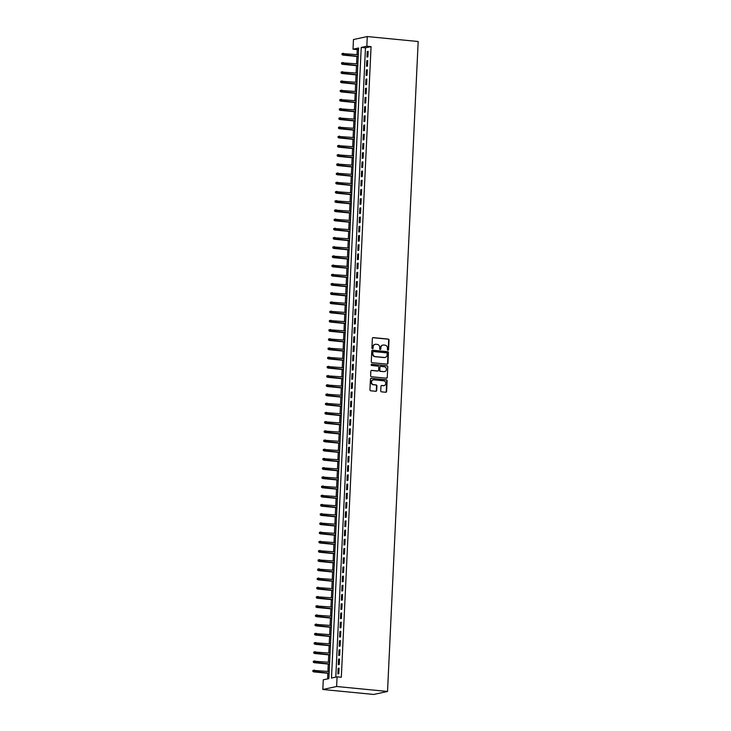 <?xml version="1.0" encoding="UTF-8"?>
<svg xmlns="http://www.w3.org/2000/svg" width="731" height="731" viewBox="0 0 731 731"><rect width="100%" height="100%" fill="white"/><g stroke="black" fill="none" stroke-linecap="round" stroke-linejoin="round"><path stroke-width="1.1" d="M387.96 350.24A0.64 0.585 77.8 0 0 388.572 349.665L389.029 340.061A0.914 0.832 77.8 0 0 388.234 339.074L373.249 337.612A0.914 0.832 77.8 0 0 372.371 338.435L371.924 348.038A0.64 0.585 77.8 0 0 372.636 348.714A0.64 0.585 77.8 0 0 373.084 348.148L373.148 346.905A2.915 2.659 77.8 0 1 375.944 344.274L377.196 344.402A2.915 2.659 77.8 0 1 379.727 347.554L379.663 348.797A0.64 0.585 77.8 0 0 380.385 349.473A0.64 0.585 77.8 0 0 380.833 348.906L380.888 347.664A2.915 2.659 77.8 0 1 383.693 345.032L384.945 345.151A2.915 2.659 77.8 0 1 387.467 348.303L387.412 349.546A0.64 0.585 77.8 0 0 387.96 350.24M387.933 350.231A0.64 0.585 77.8 0 0 388.207 349.738L388.654 340.143A0.914 0.832 77.8 0 0 387.869 339.157L372.874 337.695A0.914 0.832 77.8 0 0 372.828 337.695M372.445 348.724A0.64 0.585 77.8 0 0 372.709 348.23L373.148 346.905M380.193 349.482A0.64 0.585 77.8 0 0 380.458 348.989L380.888 347.664M380.732 390.857A0.914 0.832 77.8 0 0 381.527 391.843L385.73 392.255A0.914 0.832 77.8 0 0 386.608 391.432L387.11 380.769A0.914 0.832 77.8 0 0 386.315 379.782L371.33 378.32A0.914 0.832 77.8 0 0 370.453 379.142L369.95 389.806A0.914 0.832 77.8 0 0 370.745 390.793L375.825 391.286A0.914 0.832 77.8 0 0 376.693 390.464L376.913 385.904A0.914 0.832 77.8 0 0 376.118 384.917L373.605 384.67A2.44 2.22 77.8 0 1 373.203 379.873A2.44 2.22 77.8 0 1 373.833 379.837L383.702 380.796A2.44 2.22 77.8 0 1 384.104 385.593A2.44 2.22 77.8 0 1 383.473 385.63L381.829 385.475A0.914 0.832 77.8 0 0 380.952 386.297L380.732 390.857M337.082 676.833L336.625 686.5L387.531 691.462L418.178 41.512L367.273 36.55L366.825 46.217L361.224 47.433L331.481 678.048L337.082 676.833L341.322 677.244L371.065 46.629L366.825 46.217M387.055 364.148A0.914 0.832 77.8 0 0 387.933 363.325L388.435 352.662A0.914 0.832 77.8 0 0 387.64 351.684L372.655 350.222A0.914 0.832 77.8 0 0 371.777 351.044L371.275 361.708A0.914 0.832 77.8 0 0 372.07 362.686L387.055 364.148M387.768 366.715L387.266 377.379A0.914 0.832 77.8 0 1 386.397 378.201L371.403 376.739A0.914 0.832 77.8 0 1 370.617 375.761L370.827 371.193A0.914 0.832 77.8 0 1 371.704 370.37L377.781 370.964A0.914 0.832 77.8 0 0 378.658 370.142L378.804 367.117A0.914 0.832 77.8 0 0 378.009 366.13L371.686 365.509A0.64 0.585 77.8 0 1 371.576 364.257A0.64 0.585 77.8 0 1 371.741 364.248L386.982 365.728A0.914 0.832 77.8 0 1 387.768 366.715L387.266 377.379M367.903 56.881L368.159 51.362L367.227 51.563L366.971 57.082L367.903 56.881M367.465 66.092L367.73 60.563L366.798 60.764L366.533 66.293L367.465 66.092M367.035 75.293L367.291 69.774L366.359 69.975L366.103 75.494L367.035 75.293M366.596 84.504L366.861 78.975L365.929 79.176L365.664 84.705L366.596 84.504M366.167 93.705L366.423 88.186L365.491 88.387L365.235 93.906L366.167 93.705M365.728 102.916L365.993 97.387L365.061 97.588L364.796 103.117L365.728 102.916M365.299 112.117L365.555 106.598L364.623 106.799L364.367 112.318L365.299 112.117M364.86 121.328L365.125 115.8L364.193 116.001L363.928 121.529L364.86 121.328M364.431 130.529L364.687 125.01L363.755 125.211L363.499 130.73L364.431 130.529M363.992 139.74L364.257 134.212L363.325 134.413L363.06 139.941L363.992 139.74M363.563 148.941L363.819 143.422L362.887 143.623L362.631 149.142L363.563 148.941M363.124 158.152L363.389 152.624L362.457 152.825L362.192 158.353L363.124 158.152M362.695 167.353L362.951 161.834L362.019 162.035L361.763 167.554L362.695 167.353M362.256 176.564L362.521 171.036L361.589 171.237L361.324 176.765L362.256 176.564M361.827 185.765L362.083 180.246L361.151 180.447L360.895 185.966L361.827 185.765M361.388 194.976L361.653 189.448L360.721 189.649L360.456 195.177L361.388 194.976M360.959 204.177L361.215 198.658L360.282 198.859L360.027 204.378L360.959 204.177M360.52 213.388L360.785 207.86L359.853 208.061L359.588 213.589L360.52 213.388M360.091 222.589L360.346 217.07L359.414 217.271L359.159 222.791L360.091 222.589M359.652 231.8L359.917 226.272L358.976 226.473L358.72 232.001L359.652 231.8M359.223 241.002L359.478 235.483L358.546 235.684L358.281 241.203L359.223 241.002M358.784 250.212L359.049 244.684L358.108 244.885L357.852 250.413L358.784 250.212M358.354 259.414L358.61 253.895L357.678 254.096L357.413 259.615L358.354 259.414M357.916 268.624L358.181 263.096L357.24 263.297L356.984 268.825L357.916 268.624M357.486 277.826L357.742 272.307L356.81 272.508L356.545 278.027L357.486 277.826M357.048 287.036L357.313 281.508L356.372 281.709L356.116 287.237L357.048 287.036M356.609 296.238L356.874 290.719L355.942 290.92L355.677 296.439L356.609 296.238M356.18 305.448L356.436 299.92L355.504 300.121L355.248 305.649L356.18 305.448M355.741 314.65L356.006 309.131L355.074 309.332L354.809 314.851L355.741 314.65M355.312 323.86L355.568 318.332L354.636 318.533L354.38 324.061L355.312 323.86M354.873 333.062L355.138 327.543L354.206 327.744L353.941 333.263L354.873 333.062M354.444 342.272L354.699 336.744L353.767 336.945L353.512 342.474L354.444 342.272M354.005 351.474L354.27 345.955L353.338 346.156L353.073 351.675L354.005 351.474M353.576 360.685L353.831 355.156L352.899 355.357L352.644 360.886L353.576 360.685M353.137 369.886L353.402 364.367L352.47 364.568L352.205 370.087L353.137 369.886M352.707 379.097L352.963 373.568L352.031 373.769L351.775 379.298L352.707 379.097M352.269 388.298L352.534 382.779L351.602 382.98L351.337 388.499L352.269 388.298M351.839 397.509L352.095 391.98L351.163 392.181L350.907 397.71L351.839 397.509M351.401 406.71L351.666 401.191L350.734 401.392L350.469 406.911L351.401 406.71M350.971 415.921L351.227 410.393L350.295 410.594L350.039 416.122L350.971 415.921M350.533 425.122L350.798 419.603L349.866 419.804L349.601 425.323L350.533 425.122M350.103 434.333L350.359 428.805L349.427 429.006L349.171 434.534L350.103 434.333M349.665 443.534L349.93 438.015L348.998 438.216L348.733 443.735L349.665 443.534M349.235 452.745L349.491 447.217L348.559 447.418L348.303 452.946L349.235 452.745M348.797 461.946L349.062 456.427L348.13 456.628L347.865 462.147L348.797 461.946M348.367 471.157L348.623 465.629L347.691 465.83L347.435 471.358L348.367 471.157M347.929 480.358L348.194 474.839L347.262 475.04L346.997 480.559L347.929 480.358M347.499 489.569L347.755 484.041L346.823 484.242L346.567 489.77L347.499 489.569M347.061 498.77L347.326 493.251L346.393 493.452L346.128 498.971L347.061 498.77M346.631 507.981L346.887 502.453L345.955 502.654L345.699 508.182L346.631 507.981M346.192 517.183L346.457 511.663L345.525 511.864L345.26 517.384L346.192 517.183M345.763 526.393L346.019 520.865L345.087 521.066L344.831 526.594L345.763 526.393M345.324 535.595L345.589 530.076L344.657 530.277L344.392 535.805L345.324 535.595M344.895 544.805L345.151 539.277L344.219 539.487L343.963 545.006L344.895 544.805M344.456 554.007L344.721 548.488L343.789 548.689L343.524 554.217L344.456 554.007M344.027 563.217L344.283 557.689L343.351 557.899L343.095 563.418L344.027 563.217M343.588 572.419L343.853 566.9L342.921 567.101L342.656 572.629L343.588 572.419M343.159 581.629L343.415 576.101L342.483 576.311L342.227 581.83L343.159 581.629M342.72 590.831L342.985 585.312L342.053 585.513L341.788 591.041L342.72 590.831M342.291 600.041L342.547 594.513L341.615 594.723L341.35 600.242L342.291 600.041M341.852 609.243L342.117 603.724L341.176 603.925L340.92 609.453L341.852 609.243M341.423 618.453L341.679 612.925L340.747 613.135L340.482 618.654L341.423 618.453M340.984 627.655L341.249 622.136L340.308 622.337L340.052 627.865L340.984 627.655M340.555 636.865L340.81 631.337L339.878 631.547L339.613 637.067L340.555 636.865M340.116 646.067L340.381 640.548L339.44 640.749L339.184 646.277L340.116 646.067M339.687 655.278L339.942 649.749L339.01 649.96L338.745 655.479L339.687 655.278M339.248 664.479L339.504 658.96L338.572 659.161L338.316 664.689L339.248 664.479M371.065 46.629L365.463 47.844L335.794 677.116M338.142 668.372L337.877 673.891L338.809 673.69L339.074 668.161L338.142 668.372L339.056 668.454M358.546 49.342L357.258 49.617L357.02 54.597M356.929 56.47L356.591 63.807M356.5 65.671L356.152 73.009M356.061 74.882L355.723 82.219M355.631 84.083L355.284 91.421M355.193 93.294L354.855 100.631M354.763 102.495L354.416 109.833M354.325 111.706L353.978 119.043M353.895 120.907L353.548 128.245M353.457 130.118L353.11 137.455M353.027 139.319L352.68 146.657M352.589 148.53L352.241 155.867M352.159 157.732L351.812 165.069M351.721 166.942L351.373 174.28M351.291 176.144L350.944 183.481M350.853 185.354L350.505 192.692M350.423 194.556L350.076 201.893M349.985 203.766L349.637 211.104M349.555 212.968L349.208 220.305M349.116 222.178L348.769 229.516M348.687 231.38L348.34 238.717M348.248 240.59L347.901 247.928M347.819 249.792L347.472 257.129M347.38 259.002L347.033 266.34M346.951 268.204L346.604 275.55M346.512 277.415L346.165 284.752M346.083 286.616L345.736 293.963M345.644 295.827L345.297 303.164M345.215 305.028L344.868 312.375M344.776 314.239L344.429 321.576M344.347 323.44L343.999 330.787M343.908 332.651L343.561 339.988M343.479 341.852L343.131 349.199M343.04 351.063L342.693 358.4M342.611 360.264L342.263 367.611M342.172 369.475L341.825 376.812M341.733 378.676L341.395 386.023M341.304 387.887L340.957 395.224M340.865 397.088L340.527 404.435M340.436 406.299L340.089 413.636M339.997 415.5L339.659 422.847M339.568 424.711L339.221 432.048M339.129 433.912L338.791 441.259M338.7 443.123L338.352 450.46M338.261 452.325L337.923 459.671M337.832 461.535L337.484 468.873M337.393 470.737L337.046 478.083M336.964 479.947L336.616 487.285M336.525 489.149L336.178 496.495M336.096 498.359L335.748 505.697M335.657 507.561L335.31 514.907M335.227 516.771L334.88 524.109M334.789 525.973L334.442 533.319M334.359 535.183L334.012 542.521M333.921 544.385L333.574 551.731M333.491 553.595L333.144 560.933M333.053 562.797L332.706 570.143M332.623 572.007L332.276 579.345M332.185 581.209L331.837 588.556M331.755 590.42L331.408 597.757M331.317 599.63L330.969 606.968M330.887 608.832L330.54 616.169M330.449 618.042L330.101 625.38M330.019 627.244L329.672 634.581M329.58 636.454L329.233 643.792M329.151 645.656L328.804 652.993M328.712 654.866L328.365 662.204M328.283 664.068L327.936 671.405M327.844 673.278L327.579 678.889M357.258 49.617L353.018 49.205L358.61 47.999L328.868 678.615L323.276 679.821L322.819 689.488L373.724 694.45L387.531 691.462M353.018 49.205L353.466 39.538L367.273 36.55M322.819 689.488L336.625 686.5M365.463 47.844L361.224 47.433M367.227 51.563L368.15 51.654M366.798 60.764L367.711 60.856M366.359 69.975L367.282 70.066M365.929 79.176L366.843 79.268M365.491 88.387L366.414 88.478M365.061 97.588L365.975 97.68M364.623 106.799L365.546 106.89M364.193 116.001L365.107 116.092M363.755 125.211L364.678 125.303M363.325 134.413L364.239 134.504M362.887 143.623L363.81 143.715M362.457 152.825L363.371 152.916M362.019 162.035L362.941 162.127M361.589 171.237L362.503 171.328M361.151 180.447L362.073 180.539M360.721 189.649L361.635 189.74M360.282 198.859L361.205 198.951M359.853 208.061L360.767 208.152M359.414 217.271L360.337 217.363M358.976 226.473L359.899 226.564M358.546 235.684L359.469 235.775M358.108 244.885L359.031 244.976M357.678 254.096L358.601 254.187M357.24 263.297L358.163 263.388M356.81 272.508L357.733 272.599M356.372 281.709L357.295 281.8M355.942 290.92L356.865 291.011M355.504 300.121L356.426 300.213M355.074 309.332L355.988 309.423M354.636 318.533L355.558 318.625M354.206 327.744L355.12 327.835M353.767 336.945L354.69 337.037M353.338 346.156L354.252 346.247M352.899 355.357L353.822 355.449M352.47 364.568L353.384 364.659M352.031 373.769L352.954 373.861M351.602 382.98L352.516 383.071M351.163 392.181L352.086 392.273M350.734 401.392L351.648 401.483M350.295 410.594L351.218 410.685M349.866 419.804L350.779 419.896M349.427 429.006L350.35 429.097M348.998 438.216L349.911 438.308M348.559 447.418L349.482 447.509M348.13 456.628L349.043 456.72M347.691 465.83L348.614 465.921M347.262 475.04L348.175 475.132M346.823 484.242L347.746 484.333M346.393 493.452L347.307 493.544M345.955 502.654L346.878 502.745M345.525 511.864L346.439 511.956M345.087 521.066L346.01 521.157M344.657 530.277L345.571 530.368M344.219 539.487L345.142 539.569M343.789 548.689L344.703 548.78M343.351 557.899L344.274 557.981M342.921 567.101L343.835 567.192M342.483 576.311L343.406 576.393M342.053 585.513L342.967 585.604M341.615 594.723L342.537 594.806M341.176 603.925L342.099 604.016M340.747 613.135L341.669 613.218M340.308 622.337L341.231 622.428M339.878 631.547L340.801 631.63M339.44 640.749L340.363 640.84M339.01 649.96L339.933 650.042M338.572 659.161L339.495 659.252M382.752 345.123A2.915 2.659 77.8 0 0 380.513 347.746M375.012 344.365A2.915 2.659 77.8 0 0 372.773 346.987M387.101 364.157A0.914 0.832 77.8 0 0 387.558 363.408L388.06 352.744A0.914 0.832 77.8 0 0 387.275 351.757L372.28 350.304A0.914 0.832 77.8 0 0 372.234 350.295M387.22 353.548A0.64 0.585 77.8 0 0 386.672 352.854L373.514 351.574A0.64 0.585 77.8 0 0 372.901 352.15L372.837 353.457A2.915 2.659 77.8 0 0 375.368 356.609L384.36 357.486A2.915 2.659 77.8 0 0 387.156 354.855L387.22 353.548M373.139 351.657A0.64 0.585 77.8 0 0 372.527 352.232L372.901 352.15M384.926 357.477A2.915 2.659 77.8 0 1 383.985 357.569L374.994 356.691A2.915 2.659 77.8 0 1 372.463 353.539L372.527 352.232M386.434 378.201A0.914 0.832 77.8 0 0 386.891 377.461M377.826 370.964A0.914 0.832 77.8 0 1 377.406 371.046L371.33 370.453A0.914 0.832 77.8 0 0 371.284 370.453M371.403 364.33L386.982 365.728M384.095 371.576A2.44 2.22 77.8 0 0 386.425 369.036A2.44 2.22 77.8 0 0 384.323 366.743L380.842 366.405A0.914 0.832 77.8 0 0 379.965 367.227L379.828 370.251A0.914 0.832 77.8 0 0 380.613 371.238L383.72 371.659A2.44 2.22 77.8 0 0 384.533 371.576M380.422 366.487A0.914 0.832 77.8 0 0 379.59 367.309L379.965 367.227M383.72 371.659L380.239 371.321A0.914 0.832 77.8 0 1 379.453 370.334L379.59 367.309M387.403 366.798A0.914 0.832 77.8 0 0 386.608 365.811M383.912 385.63A2.44 2.22 77.8 0 1 383.099 385.712L381.454 385.557A0.914 0.832 77.8 0 0 381.408 385.548M373.02 379.919A2.44 2.22 77.8 0 0 373.23 384.753L373.605 384.67M375.862 391.295A0.914 0.832 77.8 0 0 376.319 390.546L376.538 385.986A0.914 0.832 77.8 0 0 375.752 384.999L373.23 384.753M385.776 392.255A0.914 0.832 77.8 0 0 386.233 391.514L386.736 380.851A0.914 0.832 77.8 0 0 385.95 379.864L370.955 378.402A0.914 0.832 77.8 0 0 370.909 378.402M341.953 53.665L342.282 54.505L341.953 53.665L343.597 53.29L343.515 54.953L342.848 55.09L358.208 56.589M342.282 54.505L358.217 56.378M342.327 53.582L358.291 54.724M342.848 55.09L341.907 54.587M341.514 62.875L341.843 63.716L341.514 62.875L343.159 62.501L343.086 64.154L342.41 64.301L357.77 65.799M341.843 63.716L357.779 65.589M341.889 62.793L357.861 63.926M342.41 64.301L341.478 63.789M341.085 72.077L341.414 72.917L341.085 72.077L342.729 71.702L342.647 73.365L341.98 73.502L357.34 75.001M341.414 72.917L357.349 74.79M341.459 71.994L357.422 73.137M341.98 73.502L341.039 72.999M340.646 81.287L340.975 82.128L340.646 81.287L342.291 80.913L342.218 82.566L341.541 82.713L356.902 84.211M340.975 82.128L356.911 84.001M341.021 81.205L356.993 82.338M341.541 82.713L340.609 82.201M340.217 90.489L340.545 91.329L340.217 90.489L341.861 90.114L341.779 91.777L341.112 91.923L356.472 93.413M340.545 91.329L356.481 93.203M340.591 90.406L356.554 91.549M341.112 91.923L340.171 91.412M339.778 99.699L340.107 100.54L339.778 99.699L341.423 99.325L341.35 100.979L340.673 101.125L356.034 102.623M340.107 100.54L356.043 102.413M340.153 99.617L356.125 100.75M340.673 101.125L339.741 100.613M339.348 108.901L339.677 109.741L339.348 108.901L340.993 108.526L340.911 110.189L340.244 110.335L355.604 111.825M339.677 109.741L355.613 111.615M339.723 108.818L355.686 109.961M340.244 110.335L339.303 109.824M338.91 118.111L339.239 118.952L338.91 118.111L340.555 117.737L340.482 119.391L339.805 119.537L355.165 121.035M339.239 118.952L355.175 120.825M339.285 118.029L355.257 119.162M339.805 119.537L338.873 119.025M338.48 127.313L338.809 128.153L338.48 127.313L340.125 126.938L340.043 128.601L339.367 128.747L354.736 130.237M338.809 128.153L354.745 130.027M338.855 127.231L354.818 128.373M339.367 128.747L338.435 128.236M338.042 136.523L338.371 137.364L338.042 136.523L339.687 136.149L339.604 137.803L338.937 137.949L354.297 139.447M338.371 137.364L354.307 139.237M338.416 136.441L354.389 137.583M338.937 137.949L338.005 137.437M337.612 145.725L337.941 146.565L337.612 145.725L339.257 145.35L339.175 147.013L338.499 147.159L353.868 148.649M337.941 146.565L353.877 148.439M337.987 145.643L353.95 146.785M338.499 147.159L337.567 146.648M337.174 154.935L337.503 155.776L337.174 154.935L338.818 154.561L338.736 156.215L338.069 156.361L353.429 157.859M337.503 155.776L353.438 157.649M337.548 154.853L353.521 155.995M338.069 156.361L337.128 155.849M336.744 164.137L337.073 164.978L336.744 164.137L338.389 163.762L338.307 165.425L337.631 165.571L353 167.061M337.073 164.978L353.009 166.851M337.119 164.055L353.082 165.197M337.631 165.571L336.699 165.06M336.306 173.348L336.635 174.188L336.306 173.348L337.95 172.973L337.868 174.627L337.201 174.773L352.561 176.272M336.635 174.188L352.57 176.061M336.68 173.265L352.653 174.407M337.201 174.773L336.26 174.261M335.876 182.549L336.205 183.39L335.876 182.549L337.512 182.174L337.439 183.837L336.763 183.984L352.132 185.473M336.205 183.39L352.141 185.263M336.251 182.467L352.214 183.609M336.763 183.984L335.831 183.472M335.438 191.76L335.767 192.6L335.438 191.76L337.082 191.385L337 193.039L336.333 193.185L351.693 194.684M335.767 192.6L351.702 194.473M335.812 191.677L351.785 192.82M336.333 193.185L335.392 192.673M335.008 200.961L335.337 201.802L335.008 200.961L336.644 200.586L336.571 202.249L335.894 202.396L351.264 203.885M335.337 201.802L351.273 203.675M335.383 200.879L351.346 202.021M335.894 202.396L334.962 201.884M334.57 210.172L334.899 211.012L334.57 210.172L336.214 209.797L336.132 211.451L335.465 211.597L350.825 213.096M334.899 211.012L350.834 212.885M334.944 210.089L350.917 211.232M335.465 211.597L334.524 211.085M334.14 219.373L334.469 220.214L334.14 219.373L335.776 218.998L335.703 220.661L335.026 220.808L350.396 222.297M334.469 220.214L350.405 222.087M334.506 219.291L350.478 220.433M335.026 220.808L334.094 220.296M333.701 228.584L334.03 229.424L333.701 228.584L335.346 228.209L335.264 229.863L334.597 230.009L349.957 231.508M334.03 229.424L349.966 231.298M334.076 228.501L350.048 229.644M334.597 230.009L333.656 229.497M333.272 237.785L333.601 238.626L333.272 237.785L334.908 237.411L334.835 239.074L334.158 239.22L349.519 240.709M333.601 238.626L349.537 240.499M333.638 237.703L349.61 238.845M334.158 239.22L333.226 238.708M332.833 246.996L333.162 247.836L332.833 246.996L334.478 246.621L334.396 248.275L333.729 248.421L349.089 249.92M333.162 247.836L349.098 249.71M333.208 246.914L349.18 248.056M333.729 248.421L332.788 247.91M332.404 256.197L332.733 257.038L332.404 256.197L334.04 255.823L333.966 257.486L333.29 257.632L348.65 259.121M332.733 257.038L348.669 258.911M332.769 256.115L348.742 257.257M333.29 257.632L332.358 257.12M331.965 265.408L332.294 266.248L331.965 265.408L333.61 265.033L333.528 266.687L332.861 266.833L348.221 268.332M332.294 266.248L348.23 268.122M332.34 265.326L348.312 266.468M332.861 266.833L331.92 266.322M331.536 274.609L331.865 275.45L331.536 274.609L333.172 274.235L333.098 275.898L332.422 276.044L347.782 277.533M331.865 275.45L347.801 277.323M331.901 274.527L347.874 275.669M332.422 276.044L331.49 275.532M331.097 283.82L331.426 284.661L331.097 283.82L332.742 283.445L332.66 285.099L331.993 285.245L347.353 286.744M331.426 284.661L347.362 286.534M331.472 283.738L347.444 284.88M331.993 285.245L331.052 284.743M330.668 293.021L330.997 293.862L330.668 293.021L332.303 292.647L332.23 294.31L331.554 294.456L346.914 295.945M330.997 293.862L346.933 295.735M331.033 292.939L347.006 294.081M331.554 294.456L330.622 293.944M330.229 302.232L330.558 303.073L330.229 302.232L331.874 301.857L331.792 303.511L331.125 303.657L346.485 305.156M330.558 303.073L346.494 304.946M330.604 302.15L346.576 303.292M331.125 303.657L330.184 303.155M329.8 311.433L330.129 312.274L329.8 311.433L331.435 311.059L331.362 312.722L330.686 312.868L346.046 314.357M330.129 312.274L346.055 314.147M330.165 311.351L346.138 312.493M330.686 312.868L329.754 312.356M329.361 320.644L329.69 321.485L329.361 320.644L331.006 320.269L330.924 321.923L330.257 322.069L345.617 323.568M329.69 321.485L345.626 323.358M329.736 320.562L345.708 321.704M330.257 322.069L329.315 321.567M328.923 329.845L329.261 330.686L328.923 329.845L330.567 329.471L330.494 331.134L329.818 331.28L345.178 332.769M329.261 330.686L345.187 332.559M329.297 329.763L345.27 330.905M329.818 331.28L328.886 330.768M328.493 339.056L328.822 339.897L328.493 339.056L330.138 338.681L330.056 340.335L329.389 340.482L344.749 341.98M328.822 339.897L344.758 341.77M328.868 338.974L344.831 340.116M329.389 340.482L328.447 339.979M328.055 348.258L328.393 349.098L328.055 348.258L329.699 347.883L329.626 349.546L328.95 349.692L344.31 351.182M328.393 349.098L344.319 350.971M328.429 348.175L344.402 349.317M328.95 349.692L328.018 349.18M327.625 357.468L327.954 358.309L327.625 357.468L329.27 357.094L329.188 358.747L328.521 358.894L343.881 360.392M327.954 358.309L343.89 360.182M328 357.386L343.963 358.528M328.521 358.894L327.579 358.391M327.186 366.67L327.525 367.51L327.186 366.67L328.831 366.295L328.758 367.958L328.082 368.104L343.442 369.594M327.525 367.51L343.451 369.383M327.561 366.587L343.533 367.73M328.082 368.104L327.15 367.592M326.757 375.88L327.086 376.721L326.757 375.88L328.402 375.506L328.32 377.159L327.652 377.306L343.013 378.804M327.086 376.721L343.022 378.594M327.132 375.798L343.095 376.94M327.652 377.306L326.711 376.803M326.318 385.082L326.656 385.922L326.318 385.082L327.963 384.707L327.89 386.37L327.214 386.516L342.574 388.006M326.656 385.922L342.583 387.795M326.693 384.999L342.665 386.142M327.214 386.516L326.282 386.005M325.889 394.292L326.218 395.133L325.889 394.292L327.534 393.918L327.451 395.572L326.784 395.718L342.145 397.216M326.218 395.133L342.154 397.006M326.264 394.21L342.227 395.352M326.784 395.718L325.843 395.215M325.45 403.494L325.779 404.334L325.45 403.494L327.095 403.119L327.022 404.782L326.346 404.928L341.706 406.418M325.779 404.334L341.715 406.208M325.825 403.411L341.797 404.554M326.346 404.928L325.414 404.417M325.021 412.704L325.35 413.545L325.021 412.704L326.666 412.33L326.583 413.984L325.916 414.13L341.276 415.628M325.35 413.545L341.286 415.418M325.396 412.622L341.359 413.764M325.916 414.13L324.975 413.627M324.582 421.906L324.911 422.746L324.582 421.906L326.227 421.531L326.154 423.194L325.478 423.34L340.838 424.83M324.911 422.746L340.847 424.629M324.957 421.824L340.929 422.966M325.478 423.34L324.546 422.829M324.153 431.116L324.482 431.957L324.153 431.116L325.798 430.742L325.715 432.396L325.048 432.542L340.408 434.04M324.482 431.957L340.418 433.83M324.527 431.034L340.491 432.176M325.048 432.542L324.107 432.039M323.714 440.318L324.043 441.159L323.714 440.318L325.359 439.943L325.286 441.606L324.61 441.752L339.97 443.242M324.043 441.159L339.979 443.041M324.089 440.236L340.061 441.378M324.61 441.752L323.678 441.241M323.285 449.528L323.614 450.369L323.285 449.528L324.93 449.154L324.847 450.808L324.18 450.954L339.54 452.452M323.614 450.369L339.55 452.242M323.659 449.446L339.623 450.588M324.18 450.954L323.239 450.451M322.846 458.73L323.175 459.571L322.846 458.73L324.491 458.355L324.418 460.018L323.742 460.164L339.102 461.663M323.175 459.571L339.111 461.453M323.221 458.648L339.193 459.79M323.742 460.164L322.81 459.653M322.417 467.941L322.746 468.781L322.417 467.941L324.061 467.566L323.979 469.22L323.312 469.366L338.672 470.865M322.746 468.781L338.681 470.654M322.791 467.858L338.755 469M323.312 469.366L322.371 468.863M321.978 477.142L322.307 477.983L321.978 477.142L323.623 476.767L323.55 478.43L322.874 478.577L338.234 480.075M322.307 477.983L338.243 479.865M322.353 477.069L338.325 478.202M322.874 478.577L321.942 478.065M321.549 486.353L321.878 487.193L321.549 486.353L323.193 485.978L323.111 487.632L322.435 487.778L337.804 489.277M321.878 487.193L337.813 489.066M321.923 486.27L337.886 487.413M322.435 487.778L321.503 487.275M321.11 495.554L321.439 496.395L321.11 495.554L322.755 495.179L322.673 496.842L322.005 496.989L337.366 498.487M321.439 496.395L337.375 498.277M321.485 495.481L337.457 496.614M322.005 496.989L321.073 496.477M320.681 504.765L321.01 505.605L320.681 504.765L322.325 504.39L322.243 506.044L321.567 506.19L336.936 507.689M321.01 505.605L336.945 507.478M321.055 504.682L337.018 505.825M321.567 506.19L320.635 505.688M320.242 513.966L320.571 514.807L320.242 513.966L321.887 513.591L321.804 515.254L321.137 515.401L336.498 516.899M320.571 514.807L336.507 516.689M320.617 513.893L336.589 515.026M321.137 515.401L320.196 514.889M319.812 523.177L320.141 524.017L319.812 523.177L321.457 522.802L321.375 524.456L320.699 524.602L336.068 526.101M320.141 524.017L336.077 525.891M320.187 523.094L336.15 524.237M320.699 524.602L319.767 524.1M319.374 532.378L319.703 533.219L319.374 532.378L321.019 532.004L320.936 533.667L320.269 533.813L335.63 535.311M319.703 533.219L335.639 535.101M319.749 532.305L335.721 533.438M320.269 533.813L319.328 533.301M318.944 541.589L319.273 542.429L318.944 541.589L320.58 541.214L320.507 542.868L319.831 543.014L335.2 544.513M319.273 542.429L335.209 544.303M319.319 541.507L335.282 542.649M319.831 543.014L318.899 542.512M318.506 550.79L318.835 551.631L318.506 550.79L320.151 550.416L320.068 552.079L319.401 552.225L334.761 553.723M318.835 551.631L334.771 553.513M318.88 550.717L334.853 551.85M319.401 552.225L318.46 551.713M318.076 560.001L318.405 560.841L318.076 560.001L319.712 559.626L319.639 561.28L318.963 561.426L334.332 562.925M318.405 560.841L334.341 562.715M318.451 559.919L334.414 561.061M318.963 561.426L318.031 560.924M317.638 569.202L317.967 570.043L317.638 569.202L319.283 568.828L319.2 570.491L318.533 570.637L333.893 572.135M317.967 570.043L333.903 571.925M318.012 569.129L333.985 570.262M318.533 570.637L317.592 570.125M317.208 578.413L317.537 579.254L317.208 578.413L318.844 578.038L318.771 579.692L318.095 579.838L333.464 581.337M317.537 579.254L333.473 581.127M317.574 578.331L333.546 579.473M318.095 579.838L317.163 579.336M316.77 587.614L317.099 588.455L316.77 587.614L318.414 587.24L318.332 588.903L317.665 589.049L333.025 590.547M317.099 588.455L333.034 590.337M317.144 587.541L333.117 588.674M317.665 589.049L316.724 588.537M316.34 596.825L316.669 597.666L316.34 596.825L317.976 596.45L317.903 598.104L317.227 598.25L332.587 599.749M316.669 597.666L332.605 599.539M316.706 596.743L332.678 597.885M317.227 598.25L316.295 597.748M315.902 606.026L316.231 606.867L315.902 606.026L317.546 605.652L317.464 607.315L316.797 607.461L332.157 608.96M316.231 606.867L332.166 608.749M316.276 605.953L332.249 607.086M316.797 607.461L315.856 606.949M315.472 615.237L315.801 616.078L315.472 615.237L317.108 614.862L317.035 616.516L316.359 616.662L331.719 618.161M315.801 616.078L331.737 617.951M315.838 615.155L331.81 616.297M316.359 616.662L315.426 616.16M315.034 624.438L315.363 625.279L315.034 624.438L316.678 624.073L316.596 625.727L315.929 625.873L331.289 627.372M315.363 625.279L331.298 627.161M315.408 624.365L331.381 625.498M315.929 625.873L314.988 625.361M314.604 633.649L314.933 634.49L314.604 633.649L316.24 633.274L316.167 634.928L315.49 635.075L330.851 636.573M314.933 634.49L330.869 636.363M314.97 633.567L330.942 634.709M315.49 635.075L314.558 634.572M314.166 642.851L314.494 643.691L314.166 642.851L315.81 642.485L315.728 644.139L315.061 644.285L330.421 645.784M314.494 643.691L330.43 645.574M314.54 642.777L330.513 643.91M315.061 644.285L314.12 643.773M313.736 652.061L314.065 652.902L313.736 652.061L315.372 651.687L315.299 653.34L314.622 653.487L329.983 654.985M314.065 652.902L330.001 654.775M314.102 651.979L330.074 653.121M314.622 653.487L313.69 652.984M313.297 661.263L313.626 662.103L313.297 661.263L314.942 660.897L314.86 662.551L314.193 662.697L329.553 664.196M313.626 662.103L329.562 663.986M313.672 661.189L329.644 662.323M314.193 662.697L313.252 662.185M312.868 670.473L313.197 671.314L312.868 670.473L314.504 670.099L314.431 671.752L313.754 671.899L329.114 673.397M313.197 671.314L329.124 673.187M313.233 670.391L329.206 671.533M313.754 671.899L312.822 671.396"/></g></svg>
